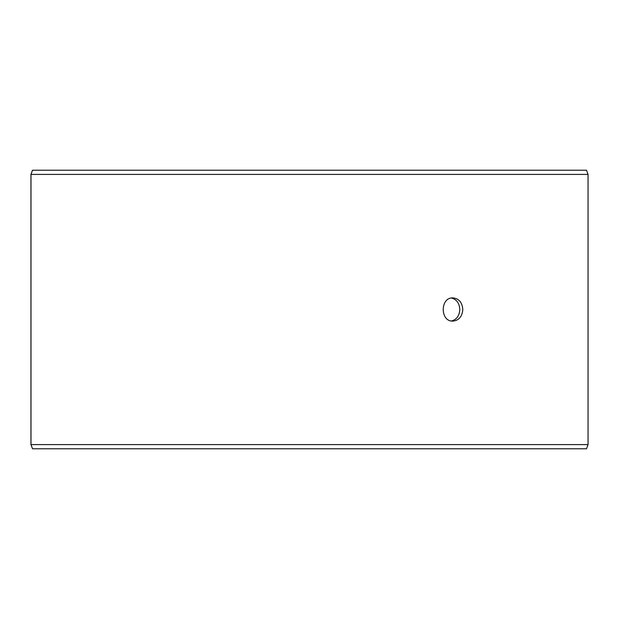 <?xml version="1.0" encoding="UTF-8"?>
<svg xmlns="http://www.w3.org/2000/svg" width="619" height="619" viewBox="0 0 619 619"><rect width="100%" height="100%" fill="white"/><g stroke="black" fill="none" stroke-linecap="round" stroke-linejoin="round"><path stroke-width="0.93" d="M30.989 444.597L32.513 448.775L30.95 444.597L30.95 174.403L32.474 170.225L586.526 170.225L588.05 174.403L30.989 174.403L30.989 444.597L588.05 444.597L588.05 174.403M32.513 170.225L30.989 174.403M32.513 448.775L586.526 448.775L588.05 444.597M451.468 320.975C456.644 319.582 459.422 315.76 459.793 309.5C459.43 303.256 456.652 299.434 451.468 298.025M462.788 309.5C462.238 316.549 458.965 320.418 452.961 321.106C439.993 321.818 440.001 297.174 452.961 297.894C458.958 298.575 462.238 302.443 462.788 309.5"/></g></svg>
